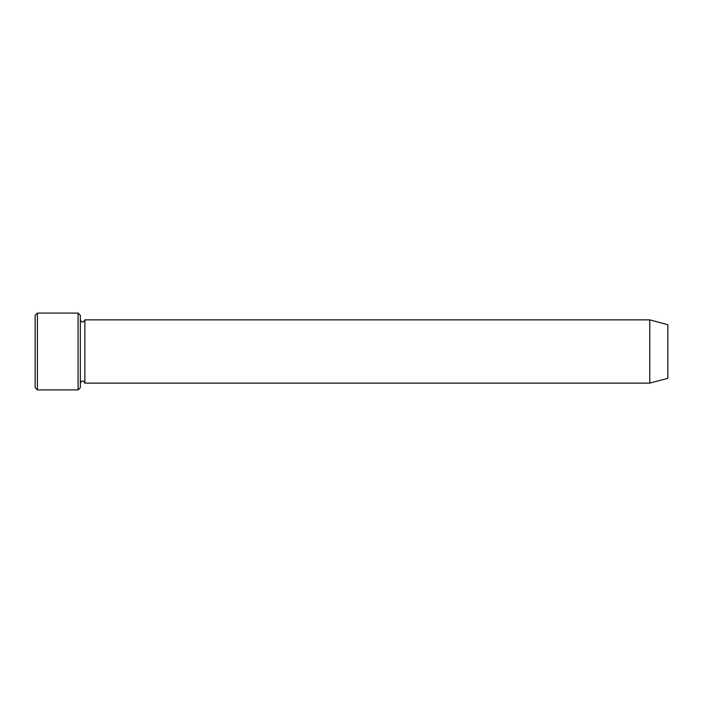 <?xml version="1.0" encoding="UTF-8"?>
<svg xmlns="http://www.w3.org/2000/svg" width="703" height="703" viewBox="0 0 703 703"><rect width="100%" height="100%" fill="white"/><g stroke="black" fill="none" stroke-linecap="round" stroke-linejoin="round"><path stroke-width="1.05" d="M78.086 313.09L80.344 315.348L80.344 387.652L78.086 389.91L78.086 313.09L37.408 313.09L37.408 389.91L78.086 389.91M667.85 351.5L667.85 324.707L649.774 319.865L649.774 383.135L667.85 378.293L667.85 351.5M80.344 383.135C81.847 380.218 83.358 380.218 84.861 383.135L84.861 319.865C83.358 322.782 81.847 322.782 80.344 319.865M37.408 389.91L35.15 387.652L35.15 315.348L37.408 313.09M84.861 383.135L649.774 383.135M84.861 319.865L649.774 319.865"/></g></svg>
